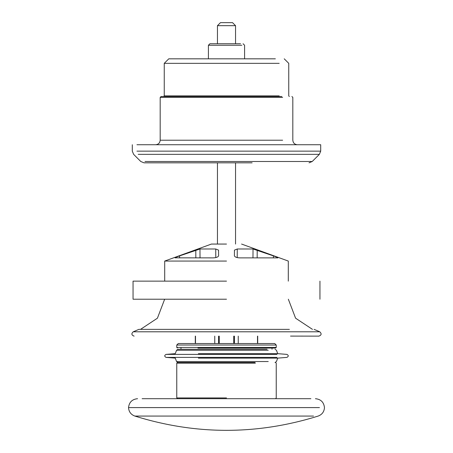 <?xml version="1.0" encoding="UTF-8"?>
<svg xmlns="http://www.w3.org/2000/svg" width="453" height="453" viewBox="0 0 453 453"><rect width="100%" height="100%" fill="white"/><g stroke="black" fill="none" stroke-linecap="round" stroke-linejoin="round"><path stroke-width="0.68" d="M275.039 362.525L276.449 361.539L277.717 358.119L198.369 358.119M267.06 349.263L177.961 349.263L176.551 350.248L268.238 350.248M198.369 353.663L277.717 353.663L276.449 350.248L275.039 349.263M310.883 398.697L142.117 398.697M313.493 416.069L134.824 416.069C130.928 414.586 128.828 411.76 128.533 407.598L319.467 407.598M226.5 281.137L133.052 281.137L226.5 281.137M226.5 299.223L133.052 299.223L226.5 299.223M290.509 336.092L318.889 336.132C321.5 335.152 321.794 333.702 319.778 331.794L133.222 331.794L138.901 329.365L289.388 329.365M132.299 144.733L132.299 151.149L133.624 154.348L140.77 161.495L143.969 162.82L252.117 162.82M145.005 161.495L312.23 161.495L319.376 154.348L320.701 151.149L320.701 144.733L136.953 144.733M217.836 25.662L235.543 25.662L232.531 22.65L220.724 22.65M275.367 58.822L168.776 58.822L164.252 63.346L279.195 63.346M163.652 96.506L164.252 95.9L279.195 95.9M281.874 96.506L161.087 96.506L160.181 97.406L282.638 97.406M240.532 43.748L209.92 43.748L208.414 45.26L241.811 45.26M255.401 363.13L176.761 363.13L176.761 397.944L177.514 398.697M226.5 397.944L176.761 397.944L226.5 397.944M276.239 345.044L274.733 343.533L178.267 343.533L176.761 345.044L276.239 345.044L276.239 347.451L176.761 347.451L176.761 345.044M255.05 362.525L177.366 362.525L176.761 363.13M197.95 348.057L275.634 348.057L276.239 347.451M253.029 248.997L237.276 248.997L234.45 250.118L234.399 255.86C235.005 257.123 236.891 257.797 240.056 257.882L277.791 257.882C278.289 257.797 276.8 257.123 273.34 255.86L253.029 248.997L252.978 257.882M175.062 257.836L212.944 257.882C216.109 257.797 217.995 257.123 218.601 255.86L218.55 250.118L215.724 248.997L199.971 248.997L179.66 255.86C176.2 257.123 174.711 257.797 175.209 257.882L175.096 257.87M234.399 255.86L234.45 250.118M226.5 244.059L211.426 244.059L226.5 244.059M140.532 329.365L157.418 318.193L164.654 299.223M312.468 329.365L295.583 318.193L288.346 299.223M226.5 261.064L164.705 261.064L226.5 261.064M268.238 361.539L176.551 361.539L177.961 362.525M276.976 357.394L166.092 357.394L175.283 358.119L176.551 361.539M276.976 354.388L166.092 354.388C164.297 355.39 164.297 356.392 166.092 357.394M319.376 154.348L138.21 154.348M320.701 151.149L136.953 151.149M155.662 144.733C158.397 144.456 159.903 142.95 160.181 140.215L282.638 140.215M195.492 343.533L195.492 336.132M257.508 343.533L257.508 336.132M238.244 336.132L238.244 343.533M219.263 336.132L219.263 343.533M233.737 343.533L233.737 336.132M214.756 343.533L214.756 336.132M218.567 343.533L218.567 336.132M234.433 336.132L234.433 343.533M237.276 248.997L237.208 257.576M179.581 257.882L179.66 255.86M195.787 250.118L195.832 257.882M257.168 257.882L257.213 250.118M273.34 255.86L273.419 257.882M215.792 257.576L215.724 248.997M199.971 248.997L200.022 257.882M176.551 350.248L175.283 353.663L166.092 354.388M277.717 358.119L286.908 357.394C288.703 356.392 288.703 355.39 286.908 354.388L277.717 353.663M134.824 416.069C195.939 435.09 257.061 435.09 318.176 416.069C322.072 414.586 324.172 411.76 324.467 407.598C323.85 402.202 320.832 399.235 315.424 398.697M128.533 407.598C129.15 402.202 132.168 399.235 137.576 398.697M319.948 281.137L319.948 299.223M133.052 299.223L133.052 281.137M318.448 336.092L318.889 336.132M319.778 331.794L314.099 329.365M133.222 331.794C131.206 333.702 131.5 335.152 134.111 336.132M312.23 161.495L309.031 162.82M235.543 244.059L235.543 162.82M235.543 43.748L235.543 25.662M217.457 43.748L217.457 25.662L220.469 22.65M217.457 162.82L217.457 244.059M284.224 58.822L288.748 63.346L288.748 95.9L289.348 96.506M291.913 96.506L292.819 97.406L292.819 140.215C293.097 142.95 294.603 144.456 297.338 144.733M243.08 43.748L244.586 45.26L244.586 58.822M164.252 95.9L164.252 63.346M160.181 140.215L160.181 97.406M208.414 58.822L208.414 45.26M195.294 336.132L195.294 343.533M257.706 336.132L257.706 343.533M275.486 398.697L276.239 397.944L276.239 363.13L275.634 362.525M180.985 348.057L180.985 349.263M272.015 349.263L272.015 348.057M176.761 347.451L177.366 348.057M218.55 250.118L218.601 255.86M211.426 244.059L164.705 261.064L164.705 281.137M288.295 281.137L288.295 261.064L241.574 244.059"/></g></svg>
